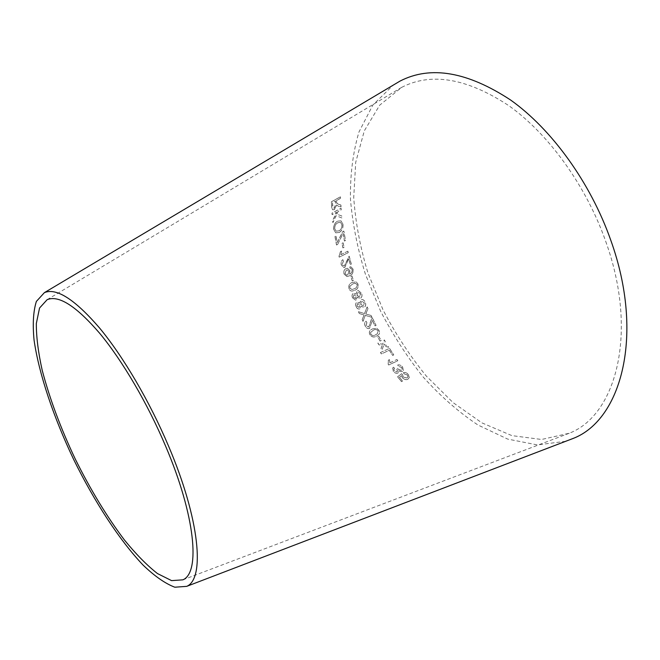 <?xml version="1.0" encoding="UTF-8"?>
<svg xmlns="http://www.w3.org/2000/svg" width="660" height="660" viewBox="0 0 660 660"><rect width="100%" height="100%" fill="white"/><g stroke="black" fill="none" stroke-linecap="round" stroke-linejoin="round"><path stroke-width="0.49" stroke-dasharray="3.3 2.47" d="M605.682 241.271C638.665 332.755 616.151 415.322 569.233 433.257L541.571 439.478L511.904 435.625L481.915 422.87L453.007 402.55L426.31 376.051C409.868 355.831 395.447 333.787 383.056 309.911L367.933 272.885C360.22 247.508 355.492 222.412 353.727 197.596L355.707 162.319L364.287 130.878L379.657 105.212L401.684 87.359C431.219 72.097 466.884 78.169 508.695 105.584C548.476 133.832 585.989 185.452 605.682 241.271M565.678 441.301L537.413 444.914L507.664 439.09L477.922 424.982C458.51 411.98 440.269 396 423.192 377.033C407.038 356.771 392.832 334.801 380.572 311.116L365.475 274.411C357.654 249.274 352.663 224.326 350.476 199.584C350.031 175.321 352.852 152.815 358.941 132.058L372.809 105.105L393.17 85.165M401.495 375.647L399.432 377.289L402.509 381.133L401.437 381.62L397.609 376.81L401.602 373.75L402.608 374.806L403.103 376.967L406.832 378.081L407.913 377.041L407.435 375.053L404.242 373.964L403.367 372.669C405.232 372.232 406.898 372.892 408.358 374.641L409.274 377.644L407.748 379.368C405.842 380.077 404.044 379.533 402.361 377.734L401.536 375.598L399.432 377.289M393.31 371.332L392.7 368.041L393.409 367.216L394.523 368.354L393.913 369.039L394.243 370.928L396.899 371.877L397.477 371.225L396.709 368.957L397.576 368.354L398.104 369.278L401.329 370.367L402.097 369.559L401.651 367.447L398.425 366.341L397.658 365.046C399.481 364.6 401.115 365.252 402.55 367.01L403.367 370.623L402.303 371.654L398.665 370.887L398.665 372.281L397.889 373.106C396.198 373.601 394.672 373.007 393.31 371.332L392.741 367.991L393.409 367.216M389.837 362.802L396.899 359.51L397.782 360.756L388.715 365.005L388.146 364.196L388.352 360.154L389.425 359.65L389.837 362.802L396.899 359.51M380.407 352.531L389.466 348.389L393.731 354.94L392.667 355.435L389.293 350.278L381.298 353.941L380.407 352.531L389.466 348.389M388.657 347.234L383.427 345.923L381.983 350.023L381.01 348.447L382.132 345.502L378.807 344.767L377.834 343.093L382.552 344.338L384.268 339.933L385.209 341.55L383.856 344.776L387.659 345.625L388.699 347.193L383.427 345.923M381.15 340.601L380.028 341.096L377.701 336.955L378.815 336.46L381.2 340.56L380.028 341.096M372.479 328.911L376.703 328.3L378.98 330.388C379.904 332.475 379.632 334.042 378.163 335.107L376.431 336.146C374.113 337.664 371.918 337.186 369.839 334.711C368.899 332.401 369.32 330.718 371.11 329.686L372.537 328.878L376.703 328.3M366.028 321.173L366.836 322.558L366.135 325.627L368.775 327.038L371.629 318.466L372.314 317.955L376.043 325.421L374.995 325.916L372.199 320.38L369.534 328.449C367.768 328.969 366.341 328.185 365.236 326.089C364.188 323.887 364.452 322.253 366.028 321.173L366.836 322.558M371.101 315.538L372.009 317.394L365.236 315.364L362.967 321.42L362.167 319.778L364.023 314.927L359.238 313.549L358.421 311.726L364.493 313.599L367.1 306.916L367.917 308.748L365.739 313.987L371.159 315.513L372.009 317.394M359.849 308.88C358.231 309.358 356.961 308.599 356.053 306.603C355.278 304.557 355.583 303.064 356.977 302.14L359.527 303.031L361.433 299.566C363.058 299.392 364.312 300.3 365.186 302.296C366.094 304.623 365.747 306.322 364.138 307.403L360.904 306.306L359.906 308.855C358.289 309.334 357.019 308.575 356.111 306.587L356.053 306.603M356.144 299.986L355.583 300.16L352.432 297.759C351.697 295.705 352.019 294.195 353.405 293.23L355.905 294.088L357.274 290.73L358.124 290.483L361.482 293.238C362.348 295.573 361.985 297.305 360.385 298.419L357.217 297.371L355.641 300.143L352.432 297.759M352.11 282.488L356.12 281.886L357.984 284.122C358.504 287.298 357.472 289.327 354.882 290.218L352.531 291.019C350.947 291.283 349.742 290.483 348.909 288.618C348.422 285.409 349.495 283.363 352.11 282.488L356.12 281.886M353.364 280.459L352.267 280.995L350.807 276.49L351.904 275.954L353.43 280.45L352.267 280.995M349.825 270.674L349.767 274.007C351.533 273.273 352.308 271.796 352.093 269.585L350.856 268.29L350.097 268.331L349.784 266.871L350.897 266.805L352.976 269.09C353.43 272.555 352.3 274.783 349.577 275.789L346.904 276.581L343.975 273.933C343.431 271.441 344.05 269.668 345.856 268.637L347.399 268.298L349.882 270.666L349.544 274.114M342.845 259.661L343.349 261.121L342.177 264.388L343.546 265.988L344.355 265.856L349.14 256.171L351.252 264.082L350.212 264.611L348.612 258.745L344.8 267.358L343.596 267.589L341.278 264.883C340.7 262.564 341.228 260.824 342.845 259.661L343.349 261.121M340.84 254.686L347.82 251.196L348.166 252.664L339.19 257.161L338.968 256.212L340.445 251.6L341.509 251.072L340.906 254.694L347.82 251.196M344.008 247.31L342.911 247.896L341.946 243.391L343.043 242.814L344.075 247.318L342.911 247.896M337.549 244.447L336.493 245.008L334.925 236.42L335.998 235.867L337.177 242.55L342.697 231.635L343.794 231.066L345.469 240.496L344.421 241.057L343.035 233.434L337.623 244.456L336.493 245.008M342.92 224.285C343.2 228.047 341.954 230.769 339.199 232.452L335.717 232.815L333.63 229.35C333.415 225.481 334.76 222.733 337.673 221.092L341.038 220.869L342.994 224.301C343.266 228.063 342.028 230.785 339.265 232.468L339.199 232.452M341.888 217.965L336.014 215.688L332.846 222.61L332.615 220.489L336.592 212.239L332.087 214.64L331.98 213.089L341.038 208.263L341.146 209.814L338.019 211.48L336.724 214.17L341.674 215.911L341.962 217.99L336.014 215.688M338.869 204.484L340.84 204.971L340.972 206.893L338.374 206.25L336.584 204.988L334.315 209.624L332.442 209.723L331.567 206.885L331.361 201.779L340.486 196.738L340.527 198.256L336.493 200.492L336.559 202.257L337.425 204.014L340.84 204.971M340.915 204.996L341.047 206.926L338.448 206.283L336.658 205.012L334.389 209.657L332.516 209.748L331.633 206.918L331.427 201.811L340.56 196.771L340.601 198.289L336.567 200.524L336.707 203.115L338.943 204.517M332.491 202.768L332.656 206.423L333.226 208.106L334.282 208.073L335.651 204.377L335.519 201.102L332.417 202.736L333.151 208.081L334.207 208.048L335.577 204.344L335.445 201.069L332.417 202.736M336.088 215.713L332.921 222.635L332.689 220.514L336.666 212.264L332.161 214.665L332.046 213.114L341.113 208.288L341.212 209.839L338.085 211.505L336.798 214.195L341.74 215.935L341.962 217.99M339.265 232.468L335.783 232.832L333.704 229.366C333.481 225.505 334.834 222.75 337.747 221.116L341.113 220.894L342.994 224.301M334.736 228.814L336.163 231.206L338.992 230.851C341.121 229.713 342.119 227.708 341.979 224.846L340.626 222.453L337.961 222.717C335.709 223.806 334.637 225.835 334.736 228.814L336.097 231.181L338.926 230.835C341.055 229.688 342.053 227.692 341.913 224.829L340.552 222.428L337.887 222.692C335.635 223.781 334.562 225.819 334.661 228.797M336.559 245.017L335 236.437L336.064 235.884L337.252 242.566L342.763 231.652L343.86 231.083L345.535 240.512L344.487 241.065L343.101 233.442L337.623 244.456M342.977 247.904L342.012 243.4L343.109 242.822L344.075 247.318M347.886 251.196L348.233 252.664L339.257 257.169L339.034 256.22L340.51 251.608L341.575 251.072L340.906 254.694M343.414 261.121L342.243 264.388L343.612 265.988L344.413 265.856L349.206 256.179L351.318 264.082L350.278 264.611L348.678 258.745L344.866 267.358L343.662 267.589L341.344 264.883C340.766 262.564 341.294 260.824 342.911 259.669M349.61 274.106L349.833 273.999C351.59 273.265 352.366 271.796 352.159 269.577L350.922 268.29L350.163 268.331L349.841 266.871L350.963 266.805L353.042 269.09C353.496 272.547 352.366 274.783 349.643 275.789L346.97 276.581L344.041 273.933C343.489 271.433 344.116 269.668 345.914 268.637L347.465 268.298L349.882 270.666M349.033 271.516L347.416 269.907L346.401 270.122L345.007 273.644L346.657 275.137L347.77 274.865L349.033 271.516L347.358 269.907L346.335 270.122L344.941 273.644L346.591 275.146L347.704 274.873L348.967 271.524M352.325 280.987L350.864 276.482L351.962 275.954L353.43 280.45M356.185 281.878L358.042 284.113C358.561 287.281 357.53 289.311 354.94 290.202L352.588 291.01C351.004 291.274 349.8 290.474 348.967 288.601C348.488 285.4 349.552 283.354 352.176 282.48M349.94 286.217L349.874 288.139L352.077 289.534L354.387 288.717C356.326 288.189 357.25 286.803 357.151 284.551L355.113 283.165L352.688 283.973L349.882 286.226L349.808 288.148L352.019 289.542L354.321 288.725C356.26 288.205 357.184 286.82 357.093 284.567L355.055 283.173L352.63 283.981L349.882 286.226M352.498 297.751C351.755 295.688 352.077 294.178 353.463 293.213L355.963 294.079L357.34 290.713L358.19 290.466L361.54 293.221C362.406 295.556 362.043 297.289 360.442 298.402L357.274 297.355L356.202 299.97M353.397 297.313L355.591 298.501L356.194 295.919L353.999 294.715L353.339 297.33L355.534 298.518L356.136 295.936L353.941 294.723L353.339 297.33M357.06 295.433L359.849 296.934L360.665 293.683L357.91 292.198L357.002 295.449L359.304 297.099L360.599 293.7L357.852 292.207L357.002 295.449M356.111 306.587C355.336 304.54 355.641 303.047 357.035 302.115L359.584 303.014L361.49 299.549C363.115 299.376 364.37 300.284 365.244 302.272C366.151 304.598 365.805 306.298 364.196 307.387L360.962 306.289L359.906 308.855M357.019 306.174L359.263 307.395L359.84 304.846L357.596 303.608L356.969 306.19L359.205 307.411L359.783 304.87L357.538 303.625L356.969 306.19M360.723 304.384L363.569 305.918L364.353 302.717L361.54 301.191L360.665 304.409L363.52 305.943L364.295 302.734L361.482 301.207L360.665 304.409M372.067 317.361L365.293 315.34L363.025 321.395L362.216 319.753L364.081 314.902L359.296 313.525L358.479 311.701L364.543 313.574L367.158 306.892L367.975 308.723L365.797 313.962L371.159 315.513M366.894 322.534L366.185 325.603L368.825 327.005L371.687 318.442L372.364 317.922L376.101 325.388L375.045 325.883L372.257 320.347L369.584 328.424C367.826 328.936 366.391 328.152 365.285 326.057C364.246 323.862 364.51 322.22 366.077 321.148M376.753 328.267L379.038 330.355C379.954 332.442 379.682 334.01 378.213 335.065L376.48 336.113C374.162 337.631 371.968 337.153 369.889 334.678C368.948 332.368 369.369 330.693 371.159 329.653L372.537 328.878M370.631 332.425L370.796 334.232C372.43 335.791 374.072 335.957 375.705 334.727L377.338 333.795L378.139 330.784C376.53 329.241 374.913 329.076 373.279 330.289L370.582 332.459L370.747 334.265C372.38 335.825 374.022 335.989 375.655 334.76L377.289 333.828L378.089 330.817C376.48 329.274 374.855 329.109 373.23 330.322L370.582 332.459M380.077 341.063L377.743 336.913L378.865 336.418L381.2 340.56M383.468 345.881L382.024 349.981L381.059 348.406L382.181 345.46L378.856 344.734L377.883 343.06L382.602 344.297L384.318 339.9L385.258 341.509L383.905 344.734L387.709 345.592L388.699 347.193M389.507 348.348L393.772 354.899L392.708 355.385L389.334 350.237L381.348 353.9L380.457 352.489M396.94 359.461L397.823 360.707L388.757 364.955L388.187 364.147L388.393 360.104L389.466 359.601L389.878 362.761M393.451 367.166L394.556 368.305L393.946 368.989L394.284 370.879L396.94 371.827L397.518 371.176L396.742 368.899L397.617 368.305L398.145 369.221L401.371 370.318L402.138 369.509L401.684 367.397L398.467 366.292L397.7 364.996C399.523 364.543 401.156 365.203 402.592 366.96L403.4 370.573L402.344 371.596L398.706 370.829L398.706 372.224L397.922 373.048C396.239 373.543 394.713 372.958 393.352 371.283M399.473 377.231L402.55 381.076L401.47 381.562L397.642 376.761L401.635 373.692L402.641 374.756L403.144 376.918L406.865 378.023L407.946 376.984L407.467 374.995L404.275 373.915L403.4 372.611C405.273 372.174 406.931 372.834 408.391 374.583L409.307 377.586L407.781 379.31C405.875 380.02 404.085 379.475 402.402 377.685L401.536 375.598M182.878 579.835L569.233 433.257M47.165 299.665L401.684 87.359"/><path stroke-width="0.99" d="M393.17 85.165L400.092 81.048C430.551 65.373 467.379 71.684 510.568 99.99C551.678 129.17 590.477 182.572 610.797 240.289C644.787 334.818 621.415 419.842 573.202 438.421L565.678 441.301M168.646 446.317C199.93 519.659 205.07 578.911 186.689 586.361L174.817 587.21C165.28 583.605 154.72 576.246 143.137 565.15C119.543 540.35 94.462 501.765 73.78 459.723C53.617 417.433 38.89 373.84 34.048 339.958C32.522 323.986 33.297 311.132 36.383 301.414L44.41 292.627C56.521 287.62 74.894 299.401 99.544 327.979C123.329 356.656 149.68 401.47 168.646 446.317M165.602 446.111C195.451 515.988 200.492 572.731 182.878 579.835L171.6 580.627L157.476 573.565C146.982 565.356 135.968 554.169 124.451 540.02C106.846 516.656 90.445 489.654 75.248 459.013C60.621 428.101 49.599 398.491 42.182 370.194C38.222 352.382 36.275 336.806 36.333 323.483L39.55 308.022L47.165 299.665C58.74 294.871 76.279 306.116 99.775 333.399C122.455 360.748 147.526 403.4 165.602 446.111M186.689 586.361L573.202 438.421M44.41 292.627L400.092 81.048"/></g></svg>
